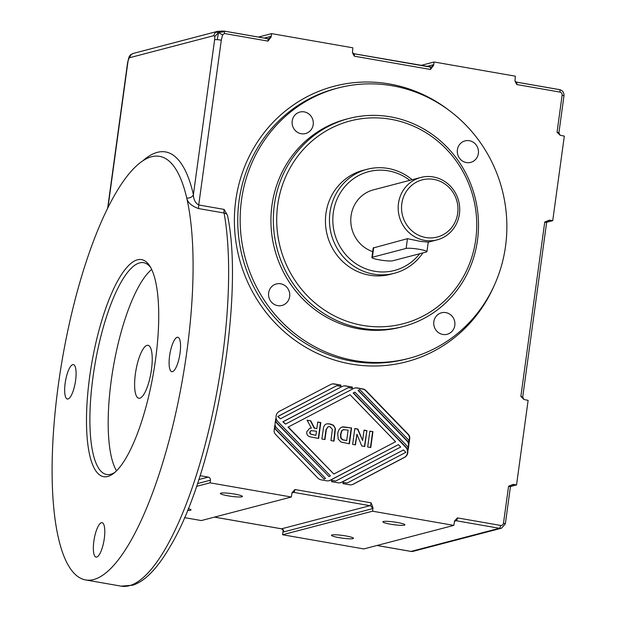 <?xml version="1.0" encoding="UTF-8"?>
<svg xmlns="http://www.w3.org/2000/svg" width="617" height="617" viewBox="0 0 617 617"><rect width="100%" height="100%" fill="white"/><g stroke="black" fill="none" stroke-linecap="round" stroke-linejoin="round"><path stroke-width="0.93" d="M221.812 30.927L218.549 32.516L215.881 32.184A5.376 5.113 -104.7 0 1 217.6 31.344L217.6 31.344A5.376 5.113 -104.7 0 1 217.624 31.336L133.511 53.355A5.376 5.113 75.3 0 0 129.794 57.666L213.883 35.655A5.376 5.113 -104.7 0 1 215.881 32.184M223.917 31.066A2.684 0.764 99.9 0 1 224.017 31.058L217.6 31.344M227.511 215.41A5.376 4.08 169.7 0 0 224.079 213.019A215.001 60.929 99.9 0 1 224.449 215.125A215.001 60.929 99.9 0 1 202.623 454.073A215.001 60.929 99.9 0 1 121.171 586.15L132.902 585.178C139.01 583.096 144.964 579.078 150.756 573.131C157.366 566.398 163.867 557.459 170.269 546.315C213.783 474.465 244.232 301.628 228.089 218.202L227.511 215.41L224.118 209.41L198.728 204.975L221.302 40.174L222.552 34.984L218.549 32.516L224.38 31.691A2.684 0.764 99.9 0 1 224.357 33.495L267.971 41.108L271.141 36.974A5.376 1.527 -80.1 0 0 270.431 36.48A2.684 2.553 -104.7 0 1 267.709 38.701M224.11 31.097L267.531 38.678A2.684 0.764 99.9 0 1 267.639 38.67L224.017 31.058A2.684 0.764 99.9 0 1 224.38 31.691M222.552 34.984L224.357 33.495M213.883 35.655A4.481 1.273 99.9 0 1 214.654 36.696L218.549 32.516L217.246 39.673A5.376 0.663 -172.2 0 0 214.623 39.712L193.399 194.617A220.377 62.456 -80.1 0 0 142.913 160.759M221.302 40.174A5.376 0.663 -172.2 0 0 217.246 39.673M214.654 36.696A4.481 1.273 99.9 0 1 214.623 39.712M130.318 54.928L131.791 54.188M133.511 53.355L130.326 54.921L128.999 57.011L128.668 59.201A4.481 1.273 99.9 0 1 129.794 57.666M343.939 429.525L342.003 430.581L340.869 434.198L341.008 437.877L342.79 439.744L346.692 440.584L348.127 430.095L343.206 429.663M346.692 440.584L342.466 439.828L340.684 437.962L340.545 434.283L341.687 430.666L343.615 429.609M351.567 427.951L349.399 443.808L340.908 442.011L338.209 439.034L337.723 433.489L338.648 430.196L340.669 427.681L342.998 426.802L351.567 427.951L342.188 426.972M331.653 480.52L335.656 481.075L400.726 447.032L398.389 444.626L330.357 480.219A6.448 6.131 -104.7 0 1 326.624 480.797L321.233 479.856A6.448 6.131 -104.7 0 1 317.824 478.036L275.529 434.36A4.836 4.604 -104.7 0 1 274.164 430.172L274.804 425.483A4.836 4.604 75.3 0 0 276.169 429.671L324.087 479.139L325.521 478.391L276.439 427.712A4.836 4.604 -104.7 0 1 275.074 423.524L275.714 418.835A4.836 4.604 75.3 0 0 277.079 423.015L328.969 476.586L330.403 475.838L277.92 421.65A6.448 6.131 -104.7 0 1 279.324 411.362L330.635 384.522A6.448 6.131 -104.7 0 1 334.368 383.944L340.939 385.093L340.769 386.358L336.782 385.664L278.028 416.406L280.357 418.812L342.088 386.52A6.448 6.131 -104.7 0 1 345.813 385.941L352.392 387.09L352.214 388.355L348.227 387.661L283.164 421.704L285.494 424.11L353.533 388.517A6.448 6.131 -104.7 0 1 357.266 387.939L362.657 388.88A6.448 6.131 -104.7 0 1 366.058 390.708L408.354 434.376A4.836 4.604 -104.7 0 1 409.727 438.564L409.079 443.261A4.836 4.604 75.3 0 0 407.714 439.073L359.796 389.597L358.045 390.43L359.796 389.597M409.009 441.502L409.403 438.648A4.836 4.604 75.3 0 0 408.038 434.461L365.742 390.785A6.448 6.131 75.3 0 0 362.333 388.965L356.942 388.024A6.448 6.131 -104.7 0 0 354.605 388.085M408.099 448.15L408.493 445.297A4.836 4.604 -104.7 0 0 407.127 441.109L358.045 390.43M358.361 390.345L407.444 441.024A4.836 4.604 -104.7 0 1 408.809 445.212L408.169 449.909A4.836 4.604 75.3 0 0 406.804 445.721L354.922 392.15L353.163 392.983L405.647 447.178A6.448 6.131 -104.7 0 1 404.235 457.459L352.932 484.299A6.448 6.131 75.3 0 1 351.86 484.731M354.922 392.15L353.487 392.898L405.971 447.094A6.448 6.131 -104.7 0 1 404.559 457.374L353.248 484.222A6.448 6.131 -104.7 0 1 349.515 484.792L342.944 483.651L343.121 482.378L347.101 483.072L343.098 482.517M372.938 431.676L370.763 447.533L367.686 446.993L369.861 431.144L372.938 431.676L369.838 431.283M330.951 440.584L332.37 429.324L330.01 426.717L328.151 426.663L326.347 429.517L324.958 439.535L321.881 439.003L323.37 428.507C323.825 425.637 325.097 424.08 327.164 423.84L329.972 423.91L333.527 425.244L335.432 428.599L334.028 441.124L330.951 440.584M324.658 439.481L326.031 429.602L328.151 426.663M355.485 444.865L352.639 444.371L354.814 428.514L357.883 429.054L362.626 440.53L364.053 430.126L366.899 430.627L364.724 446.477L361.739 445.96L356.942 434.229L355.485 444.865M355.184 444.811L356.942 434.229M362.626 440.53L357.567 429.139L354.79 428.653M310.767 420.825L314.431 427.959L316.189 428.553L316.814 428.661L317.724 422.043L320.801 422.576L318.627 438.432L310.066 436.828C307.551 436.026 306.456 434.353 306.765 431.807L309.688 428.275L311.392 428.098L307.089 420.185L310.767 420.825L307.15 420.339M315.919 435.216L316.475 431.19L310.914 430.658L309.965 432.155L310.474 433.867L311.269 434.353L315.596 435.293L310.15 433.952L309.641 432.239L311.076 430.589M316.814 428.661L314.115 428.044L310.451 420.91M347.101 483.072L405.863 452.338L403.526 449.924L341.803 482.216A6.448 6.131 -104.7 0 1 338.07 482.795L331.499 481.653L331.668 480.381L335.656 481.075M350.04 394.703L288.293 427.003L333.843 474.033L395.59 441.733L350.04 394.703L288.293 427.003M335.432 428.599L333.211 425.329L329.655 423.995L327.164 423.84M409.811 180.334A51.064 48.566 75.3 0 0 336.296 201.026A51.064 48.566 75.3 0 0 374.673 271.272A51.064 48.566 75.3 0 0 419.676 253.734M422.892 252.893A53.748 51.118 -104.7 0 1 394.356 273.277A53.748 51.118 -104.7 0 1 373.509 274.125A53.748 51.118 -104.7 0 1 329.555 223.346A53.748 51.118 -104.7 0 1 367.161 169.274A53.748 51.118 -104.7 0 1 412.141 179.724M428.476 242.126A53.748 51.118 -104.7 0 1 428.121 243.021M420.802 177.457A32.254 30.673 -104.7 0 1 458.624 200.903A32.254 30.673 -104.7 0 1 437.114 239.866A32.254 30.673 -104.7 0 1 424.604 240.368A32.254 30.673 -104.7 0 1 398.235 209.903A32.254 30.673 -104.7 0 1 420.802 177.457L373.385 189.866A32.254 30.673 75.3 0 0 350.772 219.907A32.254 30.673 75.3 0 0 372.707 251.628M394.356 273.277L390.337 274.334A53.748 51.118 -104.7 0 1 369.49 275.182A53.748 51.118 -104.7 0 1 325.537 224.403A53.748 51.118 -104.7 0 1 363.143 170.323M425.776 237.522A29.562 28.12 75.3 0 0 455.932 198.142A29.562 28.12 75.3 0 0 407.559 189.697A29.562 28.12 75.3 0 0 425.776 237.522M426.941 251.651A10.751 1.327 -172.2 0 0 418.002 249.106A10.751 1.327 -172.2 0 0 406.133 248.42L372.39 257.25A10.751 1.327 -172.2 0 0 371.897 257.567A10.751 1.327 -172.2 0 0 380.836 260.112A10.751 1.327 -172.2 0 0 392.705 260.798L426.447 251.967A10.751 1.327 -172.2 0 0 426.941 251.651L428.252 242.065L420.593 241.424L407.467 238.679L373.208 247.98M282.571 534.746L363.822 548.929L453.803 525.383L372.56 511.2L282.571 534.746L283.033 531.399A5.376 1.527 -80.1 0 0 283.735 531.893A2.684 2.553 75.3 0 0 281.56 528.808A2.684 0.764 99.9 0 1 281.452 528.815A2.684 0.764 99.9 0 1 281.367 528.777M282.941 529.841L283.033 531.399M184.491 517.624L201.327 520.563L291.309 497.017L210.065 482.826L196.514 486.373M333.843 474.033L287.977 427.087M352.392 387.09L351.914 388.301M403.526 449.924L341.479 482.301A6.448 6.131 -104.7 0 1 340.407 482.733M285.494 424.11L282.841 421.789L348.227 387.661M324.087 479.139L275.853 429.748A4.836 4.604 -104.7 0 1 274.557 427.319M336.782 385.664L277.704 416.483L280.357 418.812M398.389 444.626L330.033 480.304A6.448 6.131 -104.7 0 1 328.961 480.736M328.969 476.586L276.763 423.1A4.836 4.604 -104.7 0 1 275.467 420.671M354.05 53.779L430.026 67.045A2.684 0.764 99.9 0 1 430.134 67.045A2.684 0.764 99.9 0 1 430.465 69.474L354.297 56.178L352.477 52.738L352.839 47.81L271.596 33.627L271.141 36.974M200.07 475.676L208.245 477.103L198.805 479.571M197.471 483.581L210.428 480.188A2.684 2.553 75.3 0 0 208.245 477.103M210.428 480.188L210.065 482.826M291.309 497.017L292.134 492.482L294.934 489.528L371.102 502.824A2.684 0.764 99.9 0 1 369.938 505.678L281.56 528.808L214.531 517.108M283.735 531.893L372.113 508.763A5.376 1.527 -80.1 0 0 373.015 507.845L371.102 502.824M373.015 507.845L372.56 511.2M453.803 525.383L454.629 520.848L457.428 517.894L500.588 525.429A2.684 2.553 -104.7 0 0 503.487 523.231L505.354 523.81L510.421 486.813L512.156 484.738A2.684 2.553 75.3 0 1 513.197 484.692A5.376 0.663 -172.2 0 0 513.321 484.368L508.562 486.242L503.487 523.231M513.321 484.368L516.537 484.923L510.475 486.512M547.51 220.948L549.392 220.454A5.376 0.663 -172.2 0 0 549.516 220.13L544.757 222.004L520.864 396.399L523.902 399.469L528.121 400.371L516.537 484.923M549.516 220.13L552.732 220.685L546.67 222.274M420.933 65.433L434.09 61.993L515.334 76.176L514.971 81.105L516.791 84.544L559.951 92.08A2.684 2.553 -104.7 0 1 562.126 95.165L557.058 132.161L560.097 135.231L564.316 136.133L552.732 220.685M434.09 61.993L433.628 65.34A5.376 1.527 -80.1 0 0 432.926 64.847A2.684 2.553 -104.7 0 1 430.203 67.068M430.465 69.474L433.628 65.34M331.707 384.09A6.448 6.131 -104.7 0 1 334.044 384.029L340.615 385.17L340.461 386.304M343.152 386.088A6.448 6.131 -104.7 0 1 345.497 386.026L352.068 387.175M372.614 431.761L370.462 447.479M351.25 428.036L349.099 443.754M311.392 428.098L309.533 428.321M317.709 422.182L320.478 422.66L318.326 438.378M258.446 37.066L271.596 33.627M354.69 360.575A139.75 132.91 75.3 0 0 408.901 358.369A139.75 132.91 75.3 0 0 502.091 189.519A139.75 132.91 75.3 0 0 338.131 87.976A139.75 132.91 75.3 0 0 240.422 228.591A139.75 132.91 75.3 0 0 354.69 360.575M198.689 208.592A5.376 1.527 -80.1 0 1 198.728 204.975C195.319 203.047 193.537 199.592 193.399 194.617A5.376 4.28 167 0 1 186.72 197.988A215.001 60.929 99.9 0 1 169.282 439.751A215.001 60.929 99.9 0 1 85.624 579.941A215.001 60.929 99.9 0 1 52.684 445.705A215.001 60.929 99.9 0 1 102.067 220.146A215.001 60.929 99.9 0 1 159.579 156.348A215.001 60.929 99.9 0 1 186.72 197.988C187.684 202.607 191.671 206.147 198.689 208.592L224.079 213.019A5.376 1.527 -80.1 0 1 224.118 209.41M107.967 207.582L127.85 62.417A5.376 0.663 -172.2 0 0 127.603 62.579L129.007 56.98M127.85 62.417A4.481 1.273 99.9 0 1 128.668 59.201M361.446 328.236A107.505 102.237 75.3 0 0 403.14 326.54A107.505 102.237 75.3 0 0 474.835 196.653A107.505 102.237 75.3 0 0 348.705 118.541A107.505 102.237 75.3 0 0 273.547 226.709A107.505 102.237 75.3 0 0 361.446 328.236M362.611 325.383A104.813 99.684 -104.7 0 1 298.034 155.831A104.813 99.684 -104.7 0 1 469.537 185.779A104.813 99.684 -104.7 0 1 362.611 325.383M348.705 118.541L346.299 119.174A107.505 102.237 75.3 0 0 271.133 227.341A107.505 102.237 75.3 0 0 359.032 328.869A107.505 102.237 75.3 0 0 400.734 327.172L403.14 326.54M114.986 472.283A107.505 30.464 99.9 0 1 106.656 474.488A107.505 30.464 99.9 0 1 94 370.177A107.505 30.464 99.9 0 1 139.619 262.896A107.505 30.464 99.9 0 1 143.63 262.688A107.505 30.464 99.9 0 1 150.718 267.585M137.444 259.811A110.188 31.228 -80.1 0 0 88.516 385.995A110.188 31.228 -80.1 0 0 113.59 473.432A110.188 31.228 -80.1 0 0 153.363 373.516A110.188 31.228 -80.1 0 0 149.792 266.035A110.188 31.228 -80.1 0 0 137.444 259.811M116.528 470.825A107.505 30.464 99.9 0 1 113.412 366.544A107.505 30.464 99.9 0 1 151.682 269.482M93.853 541.263A17.469 4.951 99.9 0 1 102.075 522.692A17.469 4.951 99.9 0 1 104.296 538.533A17.469 4.951 99.9 0 1 96.067 557.105A17.469 4.951 99.9 0 1 93.853 541.263M169.606 355.847A17.469 4.951 99.9 0 1 177.827 337.268A17.469 4.951 99.9 0 1 180.048 353.109A17.469 4.951 99.9 0 1 171.819 371.689A17.469 4.951 99.9 0 1 169.606 355.847M65.155 383.18A17.469 4.951 99.9 0 1 73.384 364.608A17.469 4.951 99.9 0 1 75.598 380.45A17.469 4.951 99.9 0 1 67.376 399.022A17.469 4.951 99.9 0 1 65.155 383.18M404.39 525.167A11.114 1.373 7.8 0 1 392.127 524.458A11.114 1.373 7.8 0 1 382.887 521.828A11.114 1.373 7.8 0 1 394.086 521.982A11.114 1.373 7.8 0 1 404.906 524.843A11.114 1.373 7.8 0 1 404.39 525.167M352.97 538.626A11.114 1.373 7.8 0 1 340.707 537.916A11.114 1.373 7.8 0 1 331.468 535.286A11.114 1.373 7.8 0 1 342.666 535.44A11.114 1.373 7.8 0 1 353.487 538.302A11.114 1.373 7.8 0 1 352.97 538.626M188.239 508.624A11.114 1.373 7.8 0 1 190.992 509.935A11.114 1.373 7.8 0 1 190.483 510.259A11.114 1.373 7.8 0 1 187.506 510.452M241.903 496.801A11.114 1.373 7.8 0 1 229.632 496.091A11.114 1.373 7.8 0 1 220.4 493.461A11.114 1.373 7.8 0 1 231.591 493.608A11.114 1.373 7.8 0 1 242.412 496.477A11.114 1.373 7.8 0 1 241.903 496.801M366.899 430.627L364.423 446.43M364.03 430.265L366.575 430.712M335.108 428.684L333.72 441.07M433.828 321.704A11.114 10.566 -104.7 0 1 441.51 312.788A11.114 10.566 -104.7 0 1 454.544 320.863A11.114 10.566 -104.7 0 1 447.14 334.283A11.114 10.566 -104.7 0 1 433.828 321.704M292.211 120.971A11.114 10.566 -104.7 0 1 299.893 112.055A11.114 10.566 -104.7 0 1 312.927 120.13A11.114 10.566 -104.7 0 1 305.515 133.557A11.114 10.566 -104.7 0 1 292.211 120.971M268.657 292.867A11.114 10.566 -104.7 0 1 276.347 283.951A11.114 10.566 -104.7 0 1 289.381 292.026A11.114 10.566 -104.7 0 1 281.969 305.454A11.114 10.566 -104.7 0 1 268.657 292.867M457.374 149.808A11.114 10.566 -104.7 0 1 465.056 140.892A11.114 10.566 -104.7 0 1 478.098 148.967A11.114 10.566 -104.7 0 1 470.686 162.387A11.114 10.566 -104.7 0 1 457.374 149.808M147.039 345.358A26.878 7.62 99.9 0 1 148.041 345.304A26.878 7.62 99.9 0 1 150.926 373.092A26.878 7.62 99.9 0 1 138.802 398.258A26.878 7.62 99.9 0 1 135.632 372.174A26.878 7.62 99.9 0 1 147.039 345.358M407.467 238.679L406.133 248.42M373.725 247.51L372.39 257.25M448.975 110.273A142.442 135.47 75.3 0 0 244.047 168.186A142.442 135.47 75.3 0 0 351.119 364.061A142.442 135.47 75.3 0 0 494.61 284.63M268.572 38.632L267.631 38.67A2.684 0.764 99.9 0 1 267.971 41.108M270.431 36.48L264.284 38.084M354.297 56.178A2.684 0.764 -80.1 0 0 353.965 53.741A2.684 0.764 -80.1 0 0 353.857 53.748M432.926 64.847L426.771 66.459M516.791 84.544A2.684 0.764 -80.1 0 0 516.46 82.115A2.684 0.764 -80.1 0 0 516.344 82.115M558.794 132.817L557.058 132.161M549.392 220.454A2.684 2.553 75.3 0 0 548.351 220.5L546.616 222.575L544.757 222.004M522.599 397.055L520.864 396.399M511.316 485.186L513.197 484.692M508.562 486.242L510.421 486.805M454.521 521.103A2.684 2.553 -104.7 0 1 456.264 520.748A2.684 0.764 -80.1 0 0 457.428 517.894M454.474 521.218L456.264 520.748L499.423 528.283A5.376 5.113 75.3 0 0 501.513 528.198L505.354 523.81M372.113 508.763A2.684 2.553 75.3 0 0 369.938 505.678L293.769 492.381A2.684 0.764 -80.1 0 0 294.934 489.528M292.026 492.728A2.684 2.553 -104.7 0 1 293.769 492.381L291.98 492.852M408.901 358.369L406.487 359.001A139.75 132.91 -104.7 0 1 352.284 361.207A139.75 132.91 -104.7 0 1 238.008 229.185A139.75 132.91 -104.7 0 1 335.787 88.586M501.513 528.198L413.135 551.328A5.376 5.113 -104.7 0 1 411.045 551.413L377.026 545.474M410.853 551.382A2.684 0.764 -80.1 0 0 410.937 551.421A2.684 0.764 -80.1 0 0 411.045 551.413L499.423 528.283A2.684 0.764 -80.1 0 0 500.588 525.429M563.861 95.82L562.126 95.165M559.951 92.08A2.684 0.764 -80.1 0 0 559.619 89.65A2.684 0.764 -80.1 0 0 559.511 89.65L516.537 82.146M363.12 170.331L367.138 169.282M428.237 242.188L437.114 239.859M373.208 247.972L371.897 257.567M352.461 52.676L353.957 53.741L431.067 66.998M514.956 81.043L516.444 82.107L559.611 89.642C562.658 90.498 564.115 92.535 563.984 95.743L558.917 132.74L560.097 135.239M546.616 222.575L522.722 396.97L523.902 399.477M455.223 520.794L454.39 521.249M214.477 517.123L281.46 528.815L282.941 529.818M292.728 492.428L291.903 492.883M335.717 88.601L338.131 87.976M413.135 551.328L410.945 551.421L376.972 545.49M85.624 579.941L121.171 586.15M107.651 208.214L127.603 62.579"/></g></svg>
